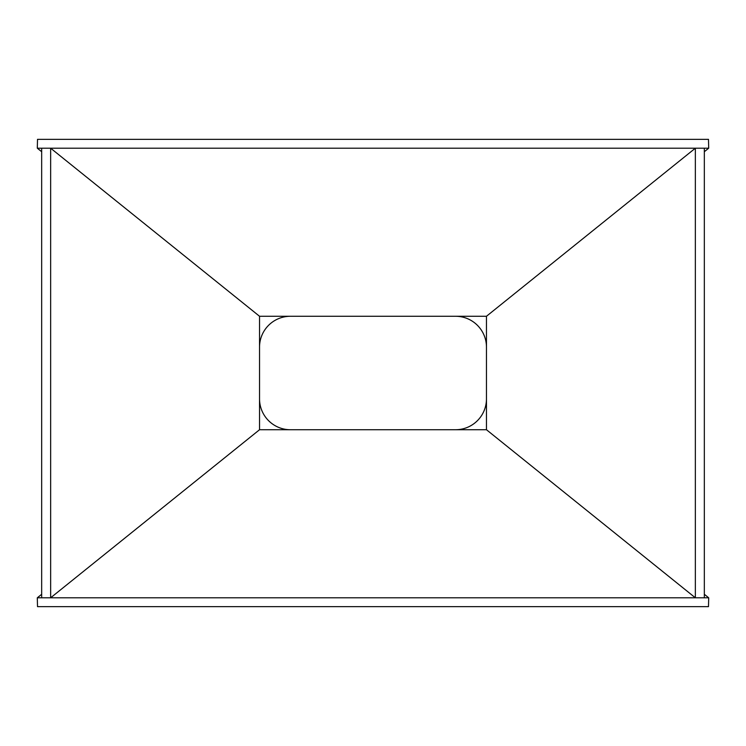 <?xml version="1.0" encoding="UTF-8"?>
<svg xmlns="http://www.w3.org/2000/svg" width="746" height="746" viewBox="0 0 746 746"><rect width="100%" height="100%" fill="white"/><g stroke="black" fill="none" stroke-linecap="round" stroke-linejoin="round"><path stroke-width="1.12" d="M455.564 316.267A30.903 30.903 0 0 1 486.467 347.17M486.467 398.83A30.903 30.903 0 0 1 455.564 429.733M290.436 429.733A30.903 30.903 0 0 1 259.533 398.83M259.533 347.17A30.903 30.903 0 0 1 290.436 316.267M704.336 594.292L708.7 597.798L708.486 606.647L37.514 606.647L37.3 597.798L41.664 597.798L41.664 148.202L37.3 148.202L41.664 151.708M704.336 151.708L708.7 148.202L708.486 139.353L37.514 139.353L37.3 148.202M708.7 597.798L41.664 597.798M704.336 597.798L704.336 148.202L695.356 148.202L695.356 597.798L486.467 429.733L259.533 429.733L50.644 597.798L50.644 148.202L41.664 148.202M486.467 316.267L259.533 316.267L50.644 148.202L695.356 148.202L486.467 316.267L486.467 429.733M708.7 148.202L704.336 148.202M41.664 594.292L37.3 597.798M259.533 429.733L259.533 316.267"/></g></svg>

